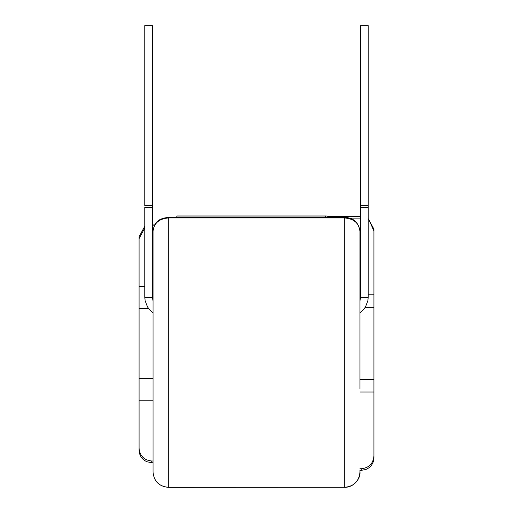 <?xml version="1.0" encoding="UTF-8"?>
<svg xmlns="http://www.w3.org/2000/svg" width="513" height="513" viewBox="0 0 513 513"><rect width="100%" height="100%" fill="white"/><g stroke="black" fill="none" stroke-linecap="round" stroke-linejoin="round"><path stroke-width="0.77" d="M152.399 25.65L152.399 205.655L144.781 205.655L144.781 25.65L152.399 25.65L152.399 297.123A3.809 0.462 0 0 1 148.59 297.578A3.809 0.462 0 0 1 144.781 297.123L145.134 300.778L147.564 307.031L150.392 310.621L153.034 312.808M368.219 205.655L368.219 25.65L360.601 25.65L360.601 207.188L360.601 205.655L368.219 205.655L368.219 207.188A3.809 0.462 180 0 1 364.41 207.65A3.809 0.462 180 0 1 360.601 207.188L360.601 297.123L359.966 300.875M359.966 470.37L359.966 471.934L359.966 470.37L361.235 470.37L361.235 468.735L359.966 468.735M152.399 225.823L154.291 225.823M139.068 448.105C139.767 455.89 143.999 460.193 151.765 461.007L151.765 462.752L146.628 461.668L144.14 460.206C140.857 457.622 139.164 454.236 139.068 450.055L139.068 308.505L148.558 308.505M139.068 308.505L139.068 286.639L144.781 286.639M152.399 286.639L153.034 286.639M144.781 227.945L139.068 238.725L139.068 236.775L144.781 226.169L144.781 207.188A3.809 0.462 0 0 0 148.59 207.65A3.809 0.462 0 0 0 152.399 207.188L152.399 205.655M139.068 286.639L139.068 238.725M176.838 217.429L176.838 215.986L325.37 216.037L176.838 216.031M360.601 218.096L349.391 218.096M359.966 379.594L373.932 379.594L373.932 307.236L365.314 307.236M368.219 218.551L373.932 229.157L373.932 307.236M373.932 379.594L373.932 457.673C373.823 462.008 372.021 465.471 368.539 468.061L366 469.44L361.235 470.37M361.235 468.735C368.988 467.939 373.22 463.643 373.932 455.852M373.932 392.028L359.966 392.028M373.932 230.978L369.649 221.327M373.932 294.802L368.219 294.802M360.601 294.802L359.966 294.802M331.962 217.429L326.383 215.986L325.37 216.031L325.37 217.429M153.034 231.382C153.926 223.245 159.004 218.769 168.27 217.967L168.27 217.429C160.761 218.224 154.201 220.667 153.034 231.382L153.034 471.934L153.034 462.752L151.765 462.752M359.966 388.822L359.966 231.382C359.062 223.232 353.983 218.756 344.73 217.967L344.73 487.292L168.27 487.292C158.985 486.362 153.906 481.239 153.034 471.934C153.881 481.239 158.959 486.382 168.27 487.35L168.27 217.967L344.73 217.967L344.73 217.429L168.27 217.429M344.73 487.35C354.733 487.279 360.684 477.744 359.966 471.934C359.106 481.226 354.028 486.35 344.73 487.292L168.27 487.35M139.068 378.325L153.034 378.325M151.765 461.007L153.034 461.007M139.068 400.191L153.034 400.191M359.966 312.808L362.608 310.621L365.436 307.031L367.866 300.778L368.219 297.123A3.809 0.462 180 0 1 364.41 297.578A3.809 0.462 180 0 1 360.601 297.123M144.781 207.188L144.781 297.123M155.285 224.078L152.399 224.078M360.601 216.46L329.692 216.46M176.838 215.986L326.383 215.986M359.966 472.011L359.863 473.73M368.219 297.123L368.219 207.188M344.73 217.429C353.489 217.704 358.568 222.36 359.966 231.382M153.034 300.875L152.399 297.386"/></g></svg>
